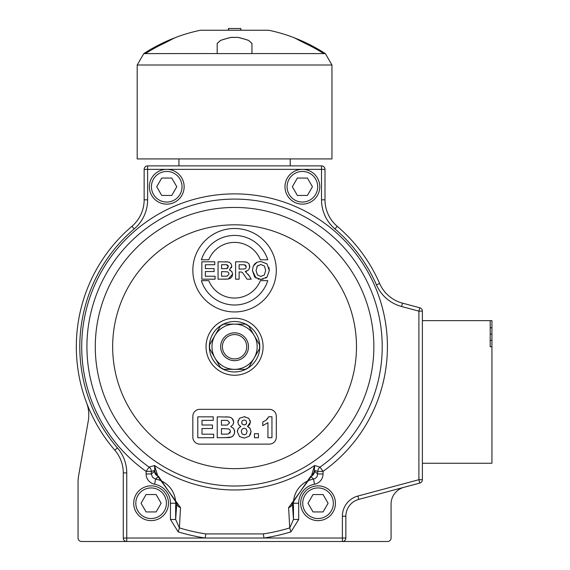 <?xml version="1.0" encoding="UTF-8"?>
<svg xmlns="http://www.w3.org/2000/svg" width="570" height="570" viewBox="0 0 570 570"><rect width="100%" height="100%" fill="white"/><g stroke="black" fill="none" stroke-linecap="round" stroke-linejoin="round"><path stroke-width="0.85" d="M490.2 340.34L491.939 340.34L491.939 346.731L490.2 346.731L490.2 320.646L422.377 320.646M490.2 320.646L491.939 320.646L491.939 340.34M490.2 327.75L491.939 327.75M422.377 463.246L491.939 463.246L491.939 346.731M422.377 479.705L422.377 311.142A3.477 3.477 0 0 0 419.805 307.786L402.491 303.147A34.777 34.777 0 0 1 379.62 283.461A158.246 158.246 0 0 0 337.219 226.297A34.777 34.777 0 0 1 325 199.821L325 169.354A3.477 3.477 0 0 0 321.516 165.877L147.623 165.877A3.477 3.477 0 0 0 144.146 169.354L144.146 199.821A34.777 34.777 0 0 1 131.919 226.297A158.246 158.246 0 0 0 114.812 450.179A34.777 34.777 0 0 1 123.277 472.915L123.277 538.023A3.477 3.477 0 0 0 126.754 541.5L342.385 541.5A3.477 3.477 0 0 0 345.862 538.023L345.862 516.221A17.392 17.392 0 0 1 358.751 499.42L419.805 483.068A3.477 3.477 0 0 0 422.377 479.705L418.9 479.705L357.853 496.064L358.751 499.42M151.1 485.854A17.392 17.392 0 0 0 136.038 511.938A17.392 17.392 0 0 0 166.155 511.938A17.392 17.392 0 0 0 151.1 485.854L151.1 485.854M146.077 494.546L156.116 494.546L161.139 503.246L156.116 511.938L146.077 511.938L141.061 503.246L146.077 494.546M144.146 199.821L147.623 199.821L147.623 169.354L166.746 169.354A17.392 17.392 0 0 0 151.691 195.446A17.392 17.392 0 0 0 181.809 195.446A17.392 17.392 0 0 0 166.746 169.354L302.392 169.354A17.392 17.392 0 0 0 287.33 195.446A17.392 17.392 0 0 0 317.447 195.446A17.392 17.392 0 0 0 302.392 169.354L321.516 169.354L321.516 165.877M161.73 178.054L171.77 178.054L176.793 186.746L171.77 195.446L161.73 195.446L156.707 186.746L161.73 178.054M217.177 43.441L220.654 40.399A159.593 138.211 -90 0 1 231.092 37.421L238.046 37.371A159.593 138.211 90 0 1 248.484 40.356L251.961 43.398L251.961 53.544L325.37 53.616A166.946 166.946 0 0 0 293.301 37.435M323.646 53.544A166.034 166.034 0 0 0 305.207 43.398L299.179 40.356A159.593 79.793 -90 0 0 293.158 37.371L292.225 36.986L293.158 37.371M175.838 37.435A166.946 166.946 0 0 0 143.775 53.616L217.177 53.544L217.177 43.398L220.654 40.356A159.593 138.211 -90 0 1 231.092 37.371L231.092 37.421M175.98 37.371L176.914 36.986L175.98 37.371A159.593 79.793 90 0 0 169.96 40.356L163.932 43.398A166.034 166.034 0 0 0 145.493 53.544M217.177 53.616L251.961 53.616M251.961 43.434L248.484 40.399A159.593 138.211 90 0 0 238.046 37.421M238.046 37.371L231.092 37.371M240.804 30.238L240.804 28.5L228.634 28.5L228.634 30.238M241.01 30.238L240.804 28.5M228.912 28.5L228.428 28.5L228.428 30.238M292.225 36.986A166.946 166.946 0 0 0 268.684 30.238L200.455 30.238A166.946 166.946 0 0 0 176.914 36.986M330.386 65.016L137.185 65.016L137.185 158.923L331.954 158.923L331.954 65.016L330.386 65.016M248.492 346.731A13.922 13.922 0 0 0 227.608 334.676A13.922 13.922 0 0 0 227.608 358.794A13.922 13.922 0 0 0 248.492 346.731A13.915 13.915 0 0 0 227.615 334.683A13.915 13.915 0 0 0 227.615 358.779A13.915 13.915 0 0 0 248.484 346.731M234.569 324.131A22.608 22.608 0 0 0 214.99 358.038A22.608 22.608 0 0 0 254.149 358.038A22.608 22.608 0 0 0 234.569 324.131L245.257 324.131A25.009 25.009 0 0 1 248.805 326.175L259.493 344.686A25.009 25.009 0 0 1 259.493 348.783L248.805 367.294A25.009 25.009 0 0 1 245.257 369.339L223.882 369.339A25.009 25.009 0 0 1 220.334 367.294L209.646 348.783A25.009 25.009 0 0 1 209.646 344.686L220.334 326.175A25.009 25.009 0 0 1 223.882 324.131L234.569 324.131M263.091 346.731A28.521 28.521 0 0 1 234.569 375.252A28.521 28.521 0 0 1 206.048 346.731A28.521 28.521 0 0 1 234.569 318.217A28.521 28.521 0 0 1 263.091 346.731M234.569 321.516A25.215 25.215 0 0 0 212.731 359.342A25.215 25.215 0 0 0 256.407 359.342A25.215 25.215 0 0 0 234.569 321.516M276.308 270.216A41.738 41.738 0 0 1 213.7 306.361A41.738 41.738 0 0 1 213.7 234.078A41.738 41.738 0 0 1 276.308 270.216M192.831 437.161L192.831 416.292A6.954 6.954 0 0 1 199.792 409.338L269.346 409.338A6.954 6.954 0 0 1 276.308 416.292L276.308 437.161A6.954 6.954 0 0 1 269.346 444.116L199.792 444.116A6.954 6.954 0 0 1 192.831 437.161M246.746 346.731A12.169 12.169 0 0 1 228.485 357.276A12.169 12.169 0 0 1 228.485 336.193A12.169 12.169 0 0 1 246.746 346.731M311.747 474.76A5.216 5.045 -9.6 0 0 314.341 470.421L314.612 465.512L311.747 474.76A196.899 8.806 -88.7 0 1 311.876 475.644A5.216 4.061 -102.3 0 1 310.657 476.342L313.564 479.092A24.567 24.567 0 0 0 293.479 503.246L293.479 519.484L292.367 503.246L310.657 476.342A5.216 5.208 -52.7 0 0 314.49 471.312L317.825 473.969L323.033 473.969L323.033 471.383A152.853 152.853 0 0 0 348.541 244.879A152.853 152.853 0 0 0 120.598 244.879A152.853 152.853 0 0 0 146.105 471.383L149.119 467.129A147.637 147.637 0 0 1 234.569 199.094A147.637 147.637 0 0 1 320.019 467.129A5.216 5.208 -74.8 0 0 317.825 471.383L317.198 476.449L315.466 478.33L313.564 479.092L314.512 484.215A10.452 10.431 39.7 0 0 323.033 473.969M263.326 533.919L263.96 538.023A193.529 193.529 0 0 0 290.935 531.874L289.731 527.905A189.383 189.383 0 0 1 263.326 533.919L205.813 533.919A189.383 189.383 0 0 1 179.408 527.905L180.519 507.606L157.263 475.644A196.899 8.806 88.7 0 1 157.391 474.76L154.527 465.512A143.234 143.234 0 0 0 314.612 465.512L320.019 467.129L323.033 471.383L317.825 471.383L314.341 470.421A203.796 8.892 90 0 1 314.49 471.312A5.216 5.023 171 0 1 311.876 475.644L288.62 507.606L289.731 527.905L293.479 519.484L298.687 519.484L298.687 503.246A19.352 19.352 0 0 1 314.512 484.215M205.813 533.919L205.179 538.023L345.862 538.023M180.519 507.606A5.216 4.574 4.6 0 1 176.771 503.246L170.451 503.246L170.451 519.484L175.66 519.484L175.66 503.246A24.567 24.567 0 0 0 155.574 479.092L158.481 476.342L176.771 503.246L175.66 519.484L179.408 527.905L178.203 531.874A193.529 193.529 0 0 0 205.179 538.023L126.754 538.023L126.754 541.5L81.538 541.5A3.477 3.477 0 0 1 78.062 538.023L78.062 481.942A34.777 34.777 0 0 1 78.589 475.9L88.264 421.03A34.777 34.777 0 0 0 86.547 402.691M157.391 474.76A5.216 5.045 -170.4 0 1 154.798 470.421A203.796 8.892 -90 0 0 154.648 471.312A5.216 5.208 52.7 0 0 158.481 476.342A5.216 4.061 -77.7 0 1 157.263 475.644A5.216 5.023 -171 0 1 154.648 471.312L151.314 473.969L152.518 477.304L155.574 479.092L154.627 484.215A19.352 19.352 0 0 1 170.451 503.246M146.105 473.969L146.105 471.383L151.314 471.383L151.314 473.969L146.105 473.969A10.452 10.431 -39.7 0 0 154.627 484.215M298.687 503.246L292.367 503.246A5.216 4.574 175.4 0 1 288.62 507.606M154.527 465.512L154.798 470.421L151.314 471.383A5.216 5.208 74.8 0 0 149.119 467.129L154.527 465.512M267.943 422.648L267.943 437.71L271.947 437.71L271.947 416.763L268.705 416.763L266.183 420.104L262.77 422.049L262.77 425.676L267.943 422.648L262.77 425.676M266.069 420.197L267.971 418.216M213.258 416.848L197.783 416.848L197.783 437.71L213.657 437.71L213.657 434.183L201.994 434.183L201.994 428.533L212.482 428.533L212.482 425.006L201.994 425.006L201.994 420.375L213.258 420.375L213.258 416.848M232.304 418.629L233.714 422.092L233.066 419.655L231.463 417.91L229.283 417.055L217.234 416.848L217.234 437.71L229.432 437.568L232.254 436.577L234.07 434.426L234.733 431.654L233.714 428.505L230.786 426.609L232.923 424.771L233.714 422.092L233.586 423.225M221.452 428.597L228.613 428.904L229.938 429.858L230.387 431.447L228.257 434.055L221.452 434.183L221.452 428.597M221.452 420.311L227.48 420.375L229.61 422.684L227.287 425.07L221.452 425.135L221.452 420.311M229.831 433.179L230.294 432.267M230.387 431.447L229.91 429.816M229.012 429.068L228.648 428.918M225.585 416.848L229.283 417.055M230.48 417.39L231.89 418.238M232.945 424.743L230.786 426.609L233.714 428.505M234.569 430.279L234.491 433.343M234.234 434.069L234.07 434.433M233.251 435.68L232.076 436.698M231.463 437.033L224.345 437.71M239.493 418.287L244.131 416.763L239.493 418.287L237.861 422.142L238.573 424.657L240.825 426.453L238.182 428.633L237.341 431.747L239.578 436.584L244.323 438.081L249.218 436.271L251.064 431.576L250.159 428.49L247.515 426.453L249.639 424.721L250.394 422.142L248.748 418.287L244.131 416.763L245.221 416.82M241.281 431.369L242.001 429.167L244.195 428.155L246.276 429.046L247.102 431.397L246.29 433.977L244.238 434.867L242.129 433.941L241.281 431.369M241.652 422.427L242.336 420.632L244.181 419.947L245.969 420.624L246.646 422.413L245.962 424.28L244.131 424.956L242.328 424.287L241.652 422.427M249.233 436.264L244.323 438.081L239.578 436.584L237.341 431.747L237.476 430.435M240.319 426.688L240.825 426.453L239.721 425.854M237.897 422.705L238.125 420.404M244.131 424.956L245.399 424.686M246.383 423.681L246.646 422.413M241.801 423.446L242.328 424.287M250.13 420.404L250.394 422.142L247.515 426.453L249.325 427.543M250.187 428.533L251.064 431.576L250.202 435.017M258.459 433.706L254.455 433.706L254.455 437.71L258.459 437.71L258.459 433.706M242.998 261.794L235.602 261.794L235.602 279.186L239.115 279.186L239.115 271.918L241.609 272.111L242.656 272.838L247.052 279.186L251.256 279.186L249.133 275.794L245.25 271.512L248.691 269.902L249.838 266.674L249.076 263.931L247.052 262.264L242.998 261.794L245.798 261.965M239.115 269.154L239.115 264.737L244.43 264.793L246.219 266.895L245.862 268.206L244.872 268.94L239.115 269.154M242.635 272.816L242.136 272.382M246.219 266.895L245.991 265.841M245.57 265.299L244.43 264.793M249.076 263.931L249.738 267.757M246.903 271.092L245.25 271.512L246.162 272.111M248.207 274.37L249.133 275.794M231.235 264.117L231.783 266.169L231.249 264.138L229.91 262.685L228.093 261.965L218.054 261.794L218.054 279.186L228.221 279.065L230.572 278.238L232.083 276.45L232.631 274.134L231.783 271.512L229.347 269.931L231.783 266.169L231.448 267.8M221.566 264.687L226.589 264.737L228.363 266.66L226.433 268.648L221.566 268.698L221.566 264.687M221.566 271.591L227.537 271.84L228.634 272.638L229.012 273.963L227.238 276.137L221.566 276.243L221.566 271.591M226.433 268.648L227.85 268.021M228.363 266.66L228.043 265.506M227.558 265.057L226.589 264.737M225.015 261.794L228.093 261.965M229.09 262.25L229.91 262.685M229.475 269.874L230.501 270.408M231.769 271.491L232.631 274.134L228.221 279.065L223.974 279.186M214.74 261.794L201.844 261.794L201.844 279.186L215.068 279.186L215.068 276.243L205.357 276.243L205.357 271.534L214.092 271.534L214.092 268.598L205.357 268.598L205.357 264.737L214.74 264.737L214.74 261.794M254.847 263.767L257.099 262.193L253.23 266.14L252.432 270.593L254.726 277.113L260.889 279.478L267.017 277.098L269.311 270.515L267.002 263.889L260.853 261.502L257.099 262.193L260.853 261.502L266.945 263.832M256.051 270.479L257.384 265.99L260.889 264.501L264.38 265.969L265.691 270.437L264.345 274.968L260.889 276.478L257.419 274.954L256.051 270.479M258.011 265.406L256.828 266.788M263.034 279.264L258.046 279.101M256.13 278.245L252.432 270.593L253.23 266.14L254.819 263.789M268.94 267.423L269.311 270.515L267.017 277.098M266.247 277.797L265.691 278.189M208.777 280.654A27.823 27.823 0 0 0 260.362 280.654L267.75 280.654A34.777 34.777 0 0 1 201.395 280.654L208.777 280.654M201.395 259.785A34.777 34.777 0 0 1 267.75 259.785L260.362 259.785A27.823 27.823 0 0 0 208.777 259.785L201.395 259.785M337.219 226.297A34.777 34.777 0 0 1 325 199.821L321.516 199.821A38.254 38.254 0 0 0 334.961 228.941L337.219 226.297M403.966 487.307A17.392 17.392 0 0 0 391.077 504.108L391.077 538.023A3.477 3.477 0 0 1 387.6 541.5L342.385 541.5L342.385 516.221L345.862 516.221M290.216 165.877L290.216 158.923M126.754 541.5L123.711 541.5M94.577 541.5L81.538 541.5M318.039 485.854L318.039 485.854A17.392 17.392 0 0 0 302.983 511.938A17.392 17.392 0 0 0 333.101 511.938A17.392 17.392 0 0 0 318.039 485.854A17.392 17.392 0 0 0 302.983 511.938A17.392 17.392 0 0 0 333.101 511.938A17.392 17.392 0 0 0 318.039 485.854M312.431 186.746L307.408 195.446L297.369 195.446L292.353 186.746L297.369 178.054L307.408 178.054L312.431 186.746M328.078 503.246L323.062 511.938L313.023 511.938L308 503.246L313.023 494.546L323.062 494.546L328.078 503.246M490.2 334.106L491.939 334.106M151.1 487.941A15.305 15.305 0 0 1 164.352 510.891A15.305 15.305 0 0 1 137.847 510.891A15.305 15.305 0 0 1 151.1 487.941M166.746 171.442A15.305 15.305 0 0 1 179.999 194.398A15.305 15.305 0 0 1 153.494 194.398A15.305 15.305 0 0 1 166.746 171.442M234.569 224.822A121.909 121.909 0 0 1 340.147 407.693A121.909 121.909 0 0 1 128.991 407.693A121.909 121.909 0 0 1 234.569 224.822M334.961 228.941A154.769 154.769 0 0 1 376.428 284.85A38.254 38.254 0 0 0 401.594 306.51L402.491 303.147M290.935 531.874L298.687 519.484M170.451 519.484L178.203 531.874M234.569 207.444A139.294 139.294 0 0 1 355.195 416.378A139.294 139.294 0 0 1 113.943 416.378A139.294 139.294 0 0 1 234.569 207.444M419.805 483.068L418.9 479.705L418.9 311.142L419.805 307.786M357.853 496.064A20.869 20.869 0 0 0 342.385 516.221M147.623 165.877L147.623 169.354L144.146 169.354M131.919 226.297L134.178 228.941A38.254 38.254 0 0 0 147.623 199.821M114.812 450.179L117.449 447.906A154.769 154.769 0 0 1 134.178 228.941M123.277 472.915L126.754 472.915A38.254 38.254 0 0 0 117.449 447.906M123.277 538.023L126.754 538.023L126.754 472.915M325 169.354L321.516 169.354L321.516 199.821M422.377 311.142L418.9 311.142L401.594 306.51A38.254 38.254 0 0 1 376.428 284.85L379.62 283.461M302.392 169.354A17.392 17.392 0 0 0 287.33 195.446A17.392 17.392 0 0 0 317.447 195.446A17.392 17.392 0 0 0 302.392 169.354M302.392 171.442A15.305 15.305 0 0 1 315.645 194.398A15.305 15.305 0 0 1 289.14 194.398A15.305 15.305 0 0 1 302.392 171.442M318.039 487.941A15.305 15.305 0 0 1 331.291 510.891A15.305 15.305 0 0 1 304.786 510.891A15.305 15.305 0 0 1 318.039 487.941M143.775 53.616L137.185 65.016M325.37 53.616L331.954 65.016M178.923 165.877L178.923 158.923"/></g></svg>

